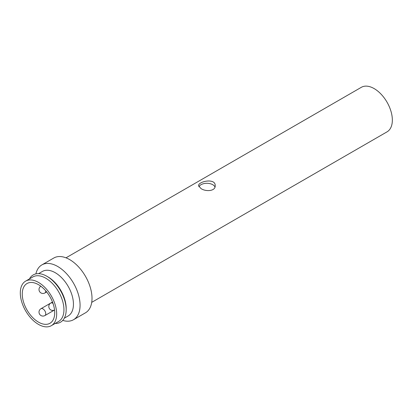 <?xml version="1.0" encoding="UTF-8"?>
<svg xmlns="http://www.w3.org/2000/svg" width="413" height="413" viewBox="0 0 413 413"><rect width="100%" height="100%" fill="white"/><g stroke="black" fill="none" stroke-linecap="round" stroke-linejoin="round"><path stroke-width="0.62" d="M201.012 188.571C205.788 191.859 215.55 191.281 215.194 185.736C215.705 177.657 198.064 181.457 198.576 185.736L201.012 188.571M214.987 187.032A8.306 4.796 0 0 0 207.125 183.295A8.306 4.796 0 0 0 198.901 186.764M38.481 322.135A22.947 13.247 -120 0 0 49.958 323.276A22.947 13.247 -120 0 0 49.958 296.777A22.947 13.247 -120 0 0 27.01 283.53A22.947 13.247 -120 0 0 23.495 301.918A22.947 13.247 -120 0 0 38.481 322.135M38.481 324.396A25.714 14.847 -120 0 0 51.341 325.671A25.714 14.847 -120 0 0 51.341 295.982A25.714 14.847 -120 0 0 25.627 281.134A25.714 14.847 -120 0 0 21.683 301.738A25.714 14.847 -120 0 0 38.481 324.396M51.341 325.671L58.615 321.474A25.714 14.847 -120 0 0 58.615 291.779A25.714 14.847 -120 0 0 32.901 276.932L25.627 281.134M55.151 323.472A27.299 15.761 -120 0 0 66.178 309.704A27.299 15.761 -120 0 0 46.875 276.271A27.299 15.761 -120 0 0 29.437 278.93M66.178 309.704L66.178 308.408A25.714 14.847 -120 0 0 47.996 276.916L46.875 276.271M64.314 318.18L68.124 315.981A25.714 14.847 -120 0 0 68.124 286.292A25.714 14.847 -120 0 0 42.41 271.444L38.6 273.643M62.745 320.405A31.646 18.27 -120 0 0 73.514 319.724A31.646 18.27 -120 0 0 73.514 283.179A31.646 18.27 -120 0 0 41.868 264.903A31.646 18.27 -120 0 0 35.89 273.891M73.514 319.724L85.455 312.827A31.646 18.27 -120 0 0 85.455 276.287A31.646 18.27 -120 0 0 53.804 258.011L41.868 264.903M91.712 302.362L387.022 131.866A25.714 14.847 -120 0 0 387.022 102.176A25.714 14.847 -120 0 0 361.308 87.329L65.997 257.826M40.98 308.697A3.954 3.954 0 0 0 39.534 314.102A3.954 3.954 0 0 0 44.94 315.547A3.954 2.282 -120 0 0 45.544 312.378A3.954 2.282 -120 0 0 42.957 308.893A3.954 2.282 -120 0 0 40.98 308.697L50.742 303.059M40.799 286.199A3.954 3.954 0 0 0 39.586 291.583A3.954 3.954 0 0 0 44.94 292.941A3.954 2.282 -120 0 0 45.745 290.845M52.993 303.395A3.954 2.282 -120 0 0 50.773 303.044L52.497 302.048M44.94 315.547L54.542 310.003A3.954 3.954 0 0 1 48.796 306.472A3.954 3.954 0 0 1 50.773 303.044M44.94 292.941L46.664 291.945"/></g></svg>
